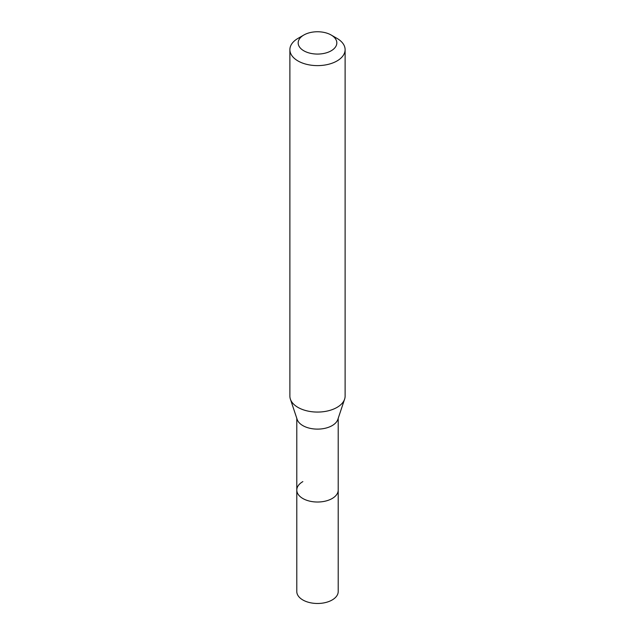 <?xml version="1.0" encoding="UTF-8"?>
<svg xmlns="http://www.w3.org/2000/svg" width="635" height="635" viewBox="0 0 635 635"><rect width="100%" height="100%" fill="white"/><g stroke="black" fill="none" stroke-linecap="round" stroke-linejoin="round"><path stroke-width="0.95" d="M296.791 418.306L296.791 591.526A20.709 11.954 0 0 0 309.578 602.567A20.709 11.954 0 0 0 332.145 599.98A20.709 11.954 0 0 0 338.209 591.526L338.209 490.069A20.709 11.954 180 0 1 332.145 498.523A20.709 11.954 180 0 1 309.578 501.11A20.709 11.954 180 0 1 296.791 490.069A20.709 11.954 180 0 1 302.855 481.616M344.615 399.145L337.836 419.425A20.709 11.954 180 0 1 332.145 425.617A20.709 11.954 180 0 1 311.428 428.593A20.709 11.954 180 0 1 297.164 419.425L290.385 399.145A27.615 15.938 0 0 0 309.412 411.369A27.615 15.938 0 0 0 337.026 407.4A27.615 15.938 0 0 0 344.615 399.145A27.615 15.938 0 0 0 345.115 396.129L345.115 49.673A27.615 15.938 180 0 1 337.026 60.944A27.615 15.938 180 0 1 306.935 64.405A27.615 15.938 180 0 1 289.885 49.673A27.615 15.938 180 0 1 297.974 38.402L303.832 35.02A19.328 11.16 180 0 1 331.168 35.02A19.328 11.16 180 0 1 331.168 50.8A19.328 11.16 180 0 1 303.832 50.8A19.328 11.16 180 0 1 303.832 35.02L297.974 38.402M296.791 490.069A20.709 11.954 0 0 0 309.578 501.11A20.709 11.954 0 0 0 332.145 498.523A20.709 11.954 0 0 0 338.209 490.069L338.209 418.306M289.885 49.673L289.885 396.129A27.615 15.938 0 0 0 290.385 399.145M331.168 35.02L337.026 38.402A27.615 15.938 180 0 1 345.115 49.673"/></g></svg>
